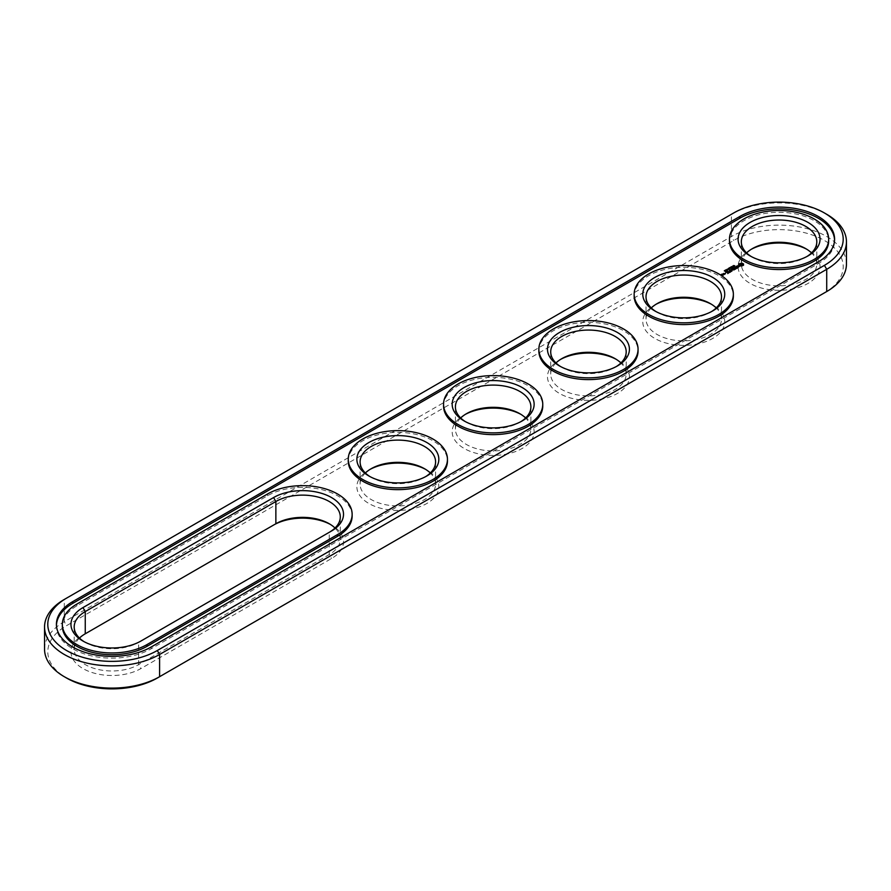 <?xml version="1.0" encoding="UTF-8"?>
<svg xmlns="http://www.w3.org/2000/svg" width="891" height="891" viewBox="0 0 891 891"><rect width="100%" height="100%" fill="white"/><g stroke="black" fill="none" stroke-linecap="round" stroke-linejoin="round"><path stroke-width="0.67" stroke-dasharray="4.46 3.34" d="M846.45 264.037A67.393 38.903 0 0 0 804.851 228.085A67.393 38.903 0 0 0 731.411 236.527L64.286 621.684A67.393 38.903 0 0 0 44.55 649.194M824.476 292.838A64.152 37.043 0 0 0 824.398 240.47A64.152 37.043 0 0 0 733.694 240.481L66.58 625.649A64.152 37.043 0 0 0 66.58 678.029M157.306 678.029L824.42 292.872M273.57 525.066L82.963 635.105A40.975 23.656 0 0 0 82.963 668.562A40.975 23.656 0 0 0 140.912 668.562L331.519 558.512A40.975 23.656 0 0 0 331.519 525.066A40.975 23.656 0 0 0 330.327 524.398M560.673 359.34A40.975 23.656 0 0 0 559.481 359.997A40.975 23.656 0 0 0 559.481 393.443A40.975 23.656 0 0 0 617.43 393.443A40.975 23.656 0 0 0 617.43 359.997A40.975 23.656 0 0 0 616.238 359.34M617.43 359.997L615.135 358.672L617.43 359.997M655.976 304.31A40.975 23.656 0 0 0 654.785 304.967A40.975 23.656 0 0 0 654.785 338.424A40.975 23.656 0 0 0 712.733 338.424A40.975 23.656 0 0 0 712.733 304.967A40.975 23.656 0 0 0 711.541 304.31M712.733 304.967L710.439 303.653L712.733 304.967M751.28 249.291A40.975 23.656 0 0 0 750.088 249.948A40.975 23.656 0 0 0 750.088 283.405A40.975 23.656 0 0 0 808.037 283.405A40.975 23.656 0 0 0 808.037 249.948A40.975 23.656 0 0 0 806.845 249.291M808.037 249.948L805.742 248.634L808.037 249.948M465.369 414.36A40.975 23.656 0 0 0 464.178 415.017A40.975 23.656 0 0 0 464.178 448.474A40.975 23.656 0 0 0 522.126 448.474A40.975 23.656 0 0 0 522.126 415.017A40.975 23.656 0 0 0 520.934 414.36M522.126 415.017L519.832 413.702L522.126 415.017M370.066 469.379A40.975 23.656 0 0 0 368.874 470.036A40.975 23.656 0 0 0 368.874 503.493A40.975 23.656 0 0 0 426.822 503.493A40.975 23.656 0 0 0 426.822 470.036A40.975 23.656 0 0 0 425.631 469.379M426.822 470.036L424.539 468.722L426.822 470.036M826.714 214.297A67.393 38.903 0 0 0 731.411 214.297L64.286 599.454L64.286 621.684L66.58 625.649M79.477 638.079A37.734 21.785 0 0 0 74.198 649.194A37.734 21.785 0 0 0 97.498 669.319A37.734 21.785 0 0 0 138.628 664.597L329.236 554.558A37.734 21.785 0 0 0 340.284 539.144A37.734 21.785 0 0 0 335.005 528.029M555.995 362.971A37.734 21.785 0 0 0 550.716 374.075A37.734 21.785 0 0 0 588.45 395.871A37.734 21.785 0 0 0 626.195 374.075A37.734 21.785 0 0 0 620.916 362.971M651.299 307.941A37.734 21.785 0 0 0 646.02 319.056A37.734 21.785 0 0 0 683.753 340.841A37.734 21.785 0 0 0 721.498 319.056A37.734 21.785 0 0 0 716.219 307.941M746.602 252.921A37.734 21.785 0 0 0 741.323 264.037A37.734 21.785 0 0 0 779.057 285.822A37.734 21.785 0 0 0 816.802 264.037A37.734 21.785 0 0 0 811.523 252.921M460.692 417.99A37.734 21.785 0 0 0 455.412 429.106A37.734 21.785 0 0 0 493.146 450.891A37.734 21.785 0 0 0 530.891 429.106A37.734 21.785 0 0 0 525.612 417.99M365.388 473.01A37.734 21.785 0 0 0 360.109 484.125A37.734 21.785 0 0 0 397.854 505.91A37.734 21.785 0 0 0 435.588 484.125A37.734 21.785 0 0 0 430.308 473.01M84.155 641.709A37.734 21.785 0 0 0 85.258 642.366A37.734 21.785 0 0 0 138.628 642.366L329.236 532.328A37.734 21.785 0 0 0 329.269 532.306M560.673 366.602A37.734 21.785 0 0 0 561.764 367.259A37.734 21.785 0 0 0 615.135 367.259A37.734 21.785 0 0 0 616.238 366.602M655.976 311.572A37.734 21.785 0 0 0 657.068 312.24A37.734 21.785 0 0 0 710.439 312.24A37.734 21.785 0 0 0 711.541 311.572M751.28 256.552A37.734 21.785 0 0 0 752.372 257.209A37.734 21.785 0 0 0 805.742 257.209A37.734 21.785 0 0 0 806.845 256.552M465.369 421.621A37.734 21.785 0 0 0 466.461 422.278A37.734 21.785 0 0 0 519.832 422.278A37.734 21.785 0 0 0 520.934 421.621M370.066 476.64A37.734 21.785 0 0 0 371.168 477.298A37.734 21.785 0 0 0 424.539 477.298A37.734 21.785 0 0 0 425.631 476.64M731.411 214.297L733.694 212.971L731.411 214.297L731.411 236.527L733.694 240.481M56.434 625.204A55.532 32.065 0 0 0 56.411 626.083A55.532 32.065 0 0 0 90.693 655.698A55.532 32.065 0 0 0 151.203 648.748L818.328 263.591A55.532 32.065 0 0 0 834.589 240.926A55.532 32.065 0 0 0 834.566 240.047M329.236 532.328L331.519 531.003L329.236 532.328L329.236 554.558L331.519 558.512M138.628 642.366L140.912 641.052L138.628 642.366L138.628 664.597L140.912 668.562M352.145 516.034A49.595 28.635 0 0 0 321.528 489.582A49.595 28.635 0 0 0 267.478 495.786L76.871 605.835A49.595 28.635 0 0 0 62.337 626.083M348.247 461.015A49.595 28.635 180 0 1 378.864 434.563A49.595 28.635 180 0 1 432.915 440.767A49.595 28.635 180 0 1 447.449 461.015M443.551 405.995A49.595 28.635 180 0 1 474.168 379.533A49.595 28.635 180 0 1 528.218 385.747A49.595 28.635 180 0 1 542.753 405.995M538.855 350.976A49.595 28.635 180 0 1 569.472 324.513A49.595 28.635 180 0 1 623.522 330.717A49.595 28.635 180 0 1 638.056 350.976M634.158 295.946A49.595 28.635 180 0 1 664.775 269.494A49.595 28.635 180 0 1 718.825 275.698A49.595 28.635 180 0 1 733.36 295.946M729.462 240.926A49.595 28.635 180 0 1 760.079 214.475A49.595 28.635 180 0 1 814.129 220.678A49.595 28.635 180 0 1 828.663 240.926M724.461 271.098L725.63 271.51L724.305 271.298M725.196 270.819L725.185 271.777M725.552 271.031L725.686 270.463L726.555 270.987L725.552 270.931M726.02 269.906L727.256 270.463L726.02 270.352M727.156 269.928L728.159 269.995L727.145 270.396M728.17 268.625L729.629 269.138L728.17 269.06M729.74 268.336L728.961 268.536L729.751 268.08L730.286 268.859L729.707 268.269M729.128 268.102L729.116 268.737M730.23 268.135L730.653 267.556L731.611 268.102L730.23 267.701M730.108 267.567L730.119 268.436M732.48 267.166L731.511 267.055L732.992 267.2L732.246 266.632L733.204 267.189L731.812 267.088L732.48 267.612M734.006 266.286L733.015 267.3M732.959 266.309L732.992 267.2M733.048 265.874L734.006 266.732M733.315 266.888L732.914 266.242M733.527 266.209L734.797 266.209L733.527 265.763M734.618 266.409L734.574 265.685M733.438 265.685L733.427 266.988M722.679 275.352L723.369 275.397M723.013 275.074L722.233 275.13M721.465 274.784L722.456 275.798M722.144 275.185L721.543 274.74M723.926 273.737L724.595 274.562L725.241 273.871M725.163 273.827L724.572 273.492M727.747 273.504L728.638 272.991M728.548 273.036L727.747 273.949M728.548 272.947L727.702 272.457M727.624 272.412L725.642 272.869L726.922 272.267L727.624 272.679L726.811 273.281L728.548 273.214M729.629 272.724L727.546 271.644L729.629 272.858M730.23 272.067L731.121 271.555M731.043 271.599L730.23 272.512M731.043 271.51L730.197 271.02M730.108 270.964L729.295 270.63L730.108 271.243L729.295 271.844L731.043 271.777M733.594 270.062L731.645 270.218M730.007 269.917L731.867 271.432M730.007 269.784L730.007 270.363M733.093 270.229L731.901 269.271L733.093 270.229L731.645 270.018M731.678 270.886L730.241 270.229M731.255 269.661L731.678 271.053M734.407 269.661L735.565 269.427M735.22 269.093L734.373 268.603M734.284 268.559L732.313 269.026L733.583 268.425L734.284 268.826L733.471 269.427L735.22 269.36L734.407 270.096M737.258 268.013L736.534 268.436M737.458 267.423L737.258 268.18M736.445 268.38L734.707 267.512L736.445 268.648L735.877 269.115L737.492 268.18M737.57 267.467L737.492 268.314M738.706 266.866L736.679 267.211L737.603 266.309L736.378 266.543M737.659 267.489L738.338 267.823M738.16 267.411L737.57 267.745M738.383 266.509L738.706 267.133M736.612 266.999L738.383 266.955M736.155 266.743L736.612 267.445M743.228 265.039L743.35 264.215M741.657 265.874L742.181 266.442M741.089 265.83L741.657 266.309M740.532 265.874L741.089 266.264M739.575 265.863L739.998 266.442M739.196 265.685L739.575 266.309M738.884 265.473L739.196 266.131M738.65 265.228L738.884 265.908M738.873 264.271L738.951 265.039M733.159 266.22L733.148 266.788M723.013 275.341L722.233 275.397L723.013 275.163M725.163 274.094L724.015 273.949L725.163 273.927M739.775 265.039L741.089 264.271L742.415 265.039M725.307 270.53L725.307 271.399M151.203 646.989L151.203 648.748M818.328 261.831L818.328 263.591M76.871 605.835L76.871 604.076M267.478 495.786L267.478 494.026M725.374 270.975L725.374 271.621M730.319 267.456L730.353 268.057M733.716 265.44L733.738 266.275M733.928 265.351L733.906 266.131M329.236 523.741L331.519 525.066M561.764 358.672L559.481 359.997M657.068 303.653L654.785 304.967M752.372 248.634L750.088 249.948M466.461 413.702L464.178 415.017M371.168 468.722L368.874 470.036M340.284 539.144L340.284 516.925M74.198 649.194L74.198 626.963M626.195 374.075L626.195 351.856M550.716 374.075L550.716 351.856M721.498 319.056L721.498 296.826M646.02 319.056L646.02 296.826M816.802 264.037L816.802 241.806M741.323 264.037L741.323 241.806M530.891 429.106L530.891 406.875M455.412 429.106L455.412 406.875M435.588 484.125L435.588 461.894M360.109 484.125L360.109 461.894M56.411 626.083L56.411 624.324M834.589 240.926L834.589 239.167M85.258 642.366L82.963 641.052M615.135 367.259L617.43 365.934M561.764 367.259L559.481 365.934M710.439 312.24L712.733 310.914M657.068 312.24L654.785 310.914M805.742 257.209L808.037 255.895M752.372 257.209L750.088 255.895M519.832 422.278L522.126 420.964M466.461 422.278L464.178 420.964M424.539 477.298L426.822 475.983M371.168 477.298L368.874 475.983"/><path stroke-width="1.34" d="M64.286 599.454L66.58 598.128L64.286 599.454A67.393 38.903 0 0 0 44.55 626.963L44.55 649.194A67.393 38.903 0 0 0 64.286 676.703A67.393 38.903 0 0 0 159.589 676.703L157.306 678.029A64.152 37.043 0 0 1 66.58 678.029L64.286 676.703M44.55 626.963A67.393 38.903 0 0 0 86.149 662.915A67.393 38.903 0 0 0 159.589 654.473L826.714 269.316A67.393 38.903 0 0 0 846.45 241.806A67.393 38.903 0 0 0 826.714 214.297L824.42 212.971A64.152 37.043 0 0 0 733.694 212.971L66.58 598.128A64.152 37.043 0 0 0 66.58 650.519A64.152 37.043 0 0 0 157.306 650.519L824.42 265.351A64.152 37.043 0 0 0 824.42 212.971M157.306 650.519L159.589 654.473L159.589 676.703L824.42 292.872A64.152 37.043 0 0 0 824.476 292.838M330.327 524.398A40.975 23.656 0 0 0 273.57 525.066L85.258 633.791A37.734 21.785 0 0 0 79.477 638.079M616.238 359.34A40.975 23.656 0 0 0 560.673 359.34M711.541 304.31A40.975 23.656 0 0 0 655.976 304.31M806.845 249.291A40.975 23.656 0 0 0 751.28 249.291M520.934 414.36A40.975 23.656 0 0 0 465.369 414.36M425.631 469.379A40.975 23.656 0 0 0 370.066 469.379M824.42 265.351L826.714 269.316L826.714 291.546L824.42 292.872L826.714 291.546A67.393 38.903 0 0 0 846.45 264.037L846.45 241.806M335.005 528.029A37.734 21.785 0 0 0 329.236 523.741A37.734 21.785 0 0 0 275.865 523.741L275.865 501.51L85.258 611.56A37.734 21.785 0 0 0 74.198 626.963A37.734 21.785 0 0 0 84.155 641.709M85.258 633.791L85.258 611.56L82.963 607.595A40.975 23.656 0 0 0 82.963 641.052A40.975 23.656 0 0 0 140.912 641.052L331.519 531.003A40.975 23.656 0 0 0 331.519 497.557A40.975 23.656 0 0 0 273.57 497.557L82.963 607.595M620.916 362.971A37.734 21.785 0 0 0 615.135 358.672L615.135 358.672A37.734 21.785 0 0 0 561.764 358.672A37.734 21.785 0 0 0 555.995 362.971M716.219 307.941A37.734 21.785 0 0 0 710.439 303.653L710.439 303.653A37.734 21.785 0 0 0 657.068 303.653A37.734 21.785 0 0 0 651.299 307.941M811.523 252.921A37.734 21.785 0 0 0 805.742 248.634L805.742 248.634A37.734 21.785 0 0 0 752.372 248.634A37.734 21.785 0 0 0 746.602 252.921M525.612 417.99A37.734 21.785 0 0 0 519.832 413.702L519.832 413.702A37.734 21.785 0 0 0 466.461 413.702A37.734 21.785 0 0 0 460.692 417.99M430.308 473.01A37.734 21.785 0 0 0 424.539 468.722L424.528 468.722A37.734 21.785 0 0 0 371.168 468.722A37.734 21.785 0 0 0 365.388 473.01M739.797 216.491L72.672 601.659A55.532 32.065 0 0 0 56.411 624.324A55.532 32.065 0 0 0 90.693 653.938A55.532 32.065 0 0 0 151.203 646.989L818.328 261.831A55.532 32.065 0 0 0 834.589 239.167A55.532 32.065 0 0 0 800.307 209.541A55.532 32.065 0 0 0 739.797 216.491L739.797 218.262A55.532 32.065 0 0 1 799.606 211.145A55.532 32.065 0 0 1 834.566 240.047M329.269 532.306A37.734 21.785 0 0 0 340.284 516.925A37.734 21.785 0 0 0 316.984 496.788A37.734 21.785 0 0 0 275.865 501.51L273.57 497.557M616.238 366.602A37.734 21.785 0 0 0 626.195 351.856A37.734 21.785 0 0 0 615.135 336.442A37.734 21.785 0 0 0 574.016 331.719A37.734 21.785 0 0 0 550.716 351.856A37.734 21.785 0 0 0 560.673 366.602M711.541 311.572A37.734 21.785 0 0 0 721.498 296.826A37.734 21.785 0 0 0 710.439 281.422A37.734 21.785 0 0 0 669.319 276.7A37.734 21.785 0 0 0 646.02 296.826A37.734 21.785 0 0 0 655.976 311.572M806.845 256.552A37.734 21.785 0 0 0 816.802 241.806A37.734 21.785 0 0 0 805.742 226.403A37.734 21.785 0 0 0 764.623 221.681A37.734 21.785 0 0 0 741.323 241.806A37.734 21.785 0 0 0 751.28 256.552M520.934 421.621A37.734 21.785 0 0 0 530.891 406.875A37.734 21.785 0 0 0 519.832 391.472A37.734 21.785 0 0 0 478.712 386.75A37.734 21.785 0 0 0 455.412 406.875A37.734 21.785 0 0 0 465.369 421.621M425.631 476.64A37.734 21.785 0 0 0 435.588 461.894A37.734 21.785 0 0 0 424.528 446.491A37.734 21.785 0 0 0 383.408 441.769A37.734 21.785 0 0 0 360.109 461.894A37.734 21.785 0 0 0 370.066 476.64M72.672 601.659L72.672 603.419A55.532 32.065 0 0 0 56.434 625.204M72.672 603.419L739.797 218.262M617.43 332.488A40.975 23.656 0 0 0 559.481 332.488A40.975 23.656 0 0 0 559.481 365.934A40.975 23.656 0 0 0 617.43 365.934A40.975 23.656 0 0 0 617.43 332.488M712.733 277.457A40.975 23.656 0 0 0 654.785 277.457A40.975 23.656 0 0 0 654.785 310.914A40.975 23.656 0 0 0 712.733 310.914A40.975 23.656 0 0 0 712.733 277.457M808.037 222.438A40.975 23.656 0 0 0 750.088 222.438A40.975 23.656 0 0 0 750.088 255.895A40.975 23.656 0 0 0 808.037 255.895A40.975 23.656 0 0 0 808.037 222.438M522.126 387.507A40.975 23.656 0 0 0 464.178 387.507A40.975 23.656 0 0 0 464.178 420.964A40.975 23.656 0 0 0 522.126 420.964A40.975 23.656 0 0 0 522.126 387.507M426.822 442.526A40.975 23.656 0 0 0 368.874 442.526A40.975 23.656 0 0 0 368.874 475.983A40.975 23.656 0 0 0 426.822 475.983A40.975 23.656 0 0 0 426.822 442.526M62.337 624.324L62.337 626.083A49.595 28.635 0 0 0 92.954 652.535A49.595 28.635 0 0 0 147.015 646.331L147.015 644.572L337.622 534.522A49.595 28.635 0 0 0 352.145 514.274A49.595 28.635 0 0 0 321.528 487.822A49.595 28.635 0 0 0 267.478 494.026L76.871 604.076A49.595 28.635 0 0 0 62.337 624.324A49.595 28.635 0 0 0 92.954 650.775A49.595 28.635 0 0 0 147.015 644.572M147.015 646.331L337.622 536.282A49.595 28.635 0 0 0 352.145 516.034L352.145 514.274M447.449 459.255L447.449 461.015A49.595 28.635 180 0 1 397.854 489.649A49.595 28.635 180 0 1 348.247 461.015L348.247 459.255A49.595 28.635 0 0 0 397.854 487.889A49.595 28.635 0 0 0 447.449 459.255A49.595 28.635 0 0 0 432.915 439.007A49.595 28.635 0 0 0 378.864 432.803A49.595 28.635 0 0 0 348.247 459.255M724.305 270.842L725.63 271.064L724.461 270.652M725.898 270.396L725.174 270.352L725.898 270.53M727.123 270.263L725.92 269.85L727.256 270.029L727.123 270.608M726.889 269.394L728.159 269.55L727.011 269.55M728.203 268.57L729.629 268.692L728.203 268.637M729.74 268.336L728.961 268.091L729.751 267.634L730.709 268.191L729.707 268.269M730.653 267.111L730.23 267.701L731.611 267.668L730.653 267.255M732.48 267.166L731.511 266.609L733.204 266.743L731.812 266.643L732.48 267.166M733.048 265.73L733.081 266.476L734.006 266.286L733.048 265.874M733.438 265.685L734.797 265.774L733.416 265.629M542.753 404.236L542.753 405.995A49.595 28.635 180 0 1 493.146 434.63A49.595 28.635 180 0 1 443.551 405.995L443.551 404.236A49.595 28.635 0 0 0 493.146 432.87A49.595 28.635 0 0 0 542.753 404.236A49.595 28.635 0 0 0 528.218 383.988A49.595 28.635 0 0 0 474.168 377.773A49.595 28.635 0 0 0 443.551 404.236M638.056 349.205L638.056 350.976A49.595 28.635 180 0 1 588.45 379.611A49.595 28.635 180 0 1 538.855 350.976L538.855 349.205A49.595 28.635 0 0 0 588.45 377.851A49.595 28.635 0 0 0 638.056 349.205A49.595 28.635 0 0 0 623.522 328.957A49.595 28.635 0 0 0 569.472 322.754A49.595 28.635 0 0 0 538.855 349.205M733.36 294.186L733.36 295.946A49.595 28.635 180 0 1 683.753 324.58A49.595 28.635 180 0 1 634.158 295.946L634.158 294.186A49.595 28.635 0 0 0 683.753 322.82A49.595 28.635 0 0 0 733.36 294.186A49.595 28.635 0 0 0 718.825 273.938A49.595 28.635 0 0 0 664.775 267.734A49.595 28.635 0 0 0 634.158 294.186M723.369 274.963L721.543 274.562L722.111 274.105L721.198 274.506L722.456 275.352L723.369 274.963M724.383 274.372L723.225 273.704L723.336 274.684L724.383 274.372M723.659 273.582L725.508 273.726L723.659 273.448M727.747 273.504L728.905 272.702L727.034 271.632L725.653 272.301L727.858 272.368L728.548 272.769L727.747 273.504M729.629 272.412L727.546 271.209L729.629 272.278M730.23 272.067L731.388 271.265L729.295 270.196L730.108 270.797L729.295 271.399L731.043 271.332L730.23 272.067M731.645 269.773L733.75 269.906L731.667 268.826L733.093 269.795L731.299 269.572L731.678 270.608L730.007 269.784L731.867 270.998L731.645 269.773L731.99 270.987M735.565 268.993L733.705 267.779L732.313 268.447L733.583 267.979L734.284 268.391L733.471 268.993L735.22 268.926L734.173 269.661L735.565 268.859M737.258 267.745L734.707 267.066L736.445 268.213L735.877 268.681L737.258 268.013M739.062 266.632L736.679 266.777L737.403 265.796L735.988 266.643L738.383 266.509L737.659 267.489L739.062 266.632M743.528 265.228L743.528 263.959L742.181 263.179L738.65 263.959L738.65 265.228L739.998 266.008L743.528 265.228M828.663 239.167L828.663 240.926A49.595 28.635 180 0 1 779.057 269.561A49.595 28.635 180 0 1 729.462 240.926L729.462 239.167A49.595 28.635 0 0 0 779.057 267.801A49.595 28.635 0 0 0 828.663 239.167A49.595 28.635 0 0 0 814.129 218.919A49.595 28.635 0 0 0 760.079 212.704A49.595 28.635 0 0 0 729.462 239.167M743.35 265.418L743.228 264.594M743.35 264.215L742.181 263.625L738.839 264.215M738.951 264.594L738.873 265.362M742.025 265.574L740.154 265.574L740.154 264.059L742.314 264.304L741.59 265.741M727.791 269.75L727.056 269.316L727.791 269.839M729.985 268.068L729.852 268.648M731.377 267.679L730.809 267.723L731.377 267.801M724.717 273.916L724.015 273.515L725.163 273.66L724.717 274.116M742.415 264.594L742.314 265.318M337.622 536.282L337.622 534.522M725.842 271.053L725.842 270.43M725.352 270.775L725.341 270.151"/></g></svg>
